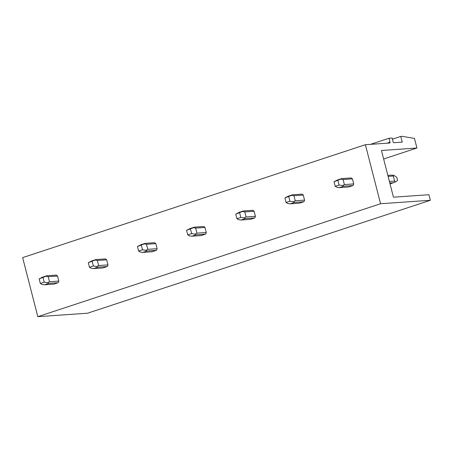 <?xml version="1.0" encoding="UTF-8"?>
<svg xmlns="http://www.w3.org/2000/svg" width="453" height="453" viewBox="0 0 453 453"><rect width="100%" height="100%" fill="white"/><g stroke="black" fill="none" stroke-linecap="round" stroke-linejoin="round"><path stroke-width="0.68" d="M389.002 138.25L392.111 138.035L393.13 141.999A0.793 0.408 71.8 0 0 393.742 142.729L402.247 142.14L400.78 136.427L402.105 136.33L414.467 138.42L416.93 148.018L381.46 150.487L393.447 197.185L428.923 194.722L430.35 200.283L87.599 313.204L37.809 316.67L22.65 257.621L365.401 144.7L389.801 143.006A0.793 0.408 71.8 0 0 389.852 142.995A0.793 0.408 71.8 0 0 390.016 142.214L389.002 138.25L370.503 144.343M416.93 148.018L383.64 158.986M400.78 136.427L392.406 139.184M430.35 200.283L380.565 203.742L37.809 316.67M380.565 203.742L365.401 144.7M303.272 195.067A4.751 4.043 -94 0 0 301.857 194.144L292.525 194.79L288.244 196.2L284.897 197.933L291.777 195.277L293.935 195.719L303.272 195.067L304.569 200.124A4.751 4.043 -94 0 1 303.816 201.761L294.478 202.412L293.436 201.744L295.237 200.77L304.569 200.124M294.478 202.412L290.197 203.822L299.535 203.171L303.816 201.761M352.423 178.873A4.751 4.043 -94 0 0 351.007 177.95L341.67 178.601L337.394 180.011L334.048 181.738L340.922 179.082L343.085 179.524L352.423 178.873L353.719 183.929A4.751 4.043 -94 0 1 352.961 185.571L343.629 186.217L342.581 185.549L344.382 184.581L353.719 183.929M343.629 186.217L339.348 187.627L348.685 186.981L352.961 185.571M254.122 211.262A4.751 4.043 -94 0 0 252.706 210.334L243.374 210.985L239.093 212.395L235.747 214.127L242.627 211.472L244.79 211.908L254.122 211.262L255.418 216.313A4.751 4.043 -94 0 1 254.665 217.955L245.328 218.601L244.286 217.933L246.087 216.964L255.418 216.313M245.328 218.601L241.053 220.011L250.384 219.365L254.665 217.955M204.977 227.451A4.751 4.043 -94 0 0 203.561 226.528L194.224 227.18L189.943 228.589L186.602 230.317L193.476 227.661L195.639 228.102L204.977 227.451L206.274 232.508A4.751 4.043 -94 0 1 205.515 234.15L196.183 234.796L195.135 234.127L196.936 233.153L206.274 232.508M196.183 234.796L191.902 236.206L201.24 235.554L205.515 234.15M155.826 243.646A4.751 4.043 -94 0 0 154.411 242.723L145.073 243.369L140.798 244.779L137.452 246.511L144.326 243.856L146.489 244.297L155.826 243.646L157.123 248.697A4.751 4.043 -94 0 1 156.364 250.339L147.032 250.99L145.991 250.316L147.786 249.348L157.123 248.697M147.032 250.99L142.752 252.4L152.089 251.749L156.364 250.339M106.676 259.841A4.751 4.043 -94 0 0 105.26 258.912L95.928 259.563L91.648 260.973L88.301 262.7L95.181 260.045L97.344 260.486L106.676 259.841L107.973 264.892A4.751 4.043 -94 0 1 107.219 266.534L97.882 267.179L96.84 266.511L98.641 265.543L107.973 264.892M97.882 267.179L93.601 268.589L102.939 267.944L107.219 266.534M57.525 276.03A4.751 4.043 -94 0 0 56.11 275.107L46.778 275.758L42.497 277.162L39.151 278.895L46.03 276.239L48.194 276.681L57.525 276.03L58.828 281.087A4.751 4.043 -94 0 1 58.069 282.723L48.731 283.374L47.69 282.706L49.49 281.732L58.828 281.087M48.731 283.374L44.456 284.784L53.788 284.133L58.069 282.723M396.8 177.316L393.929 175.396L393.289 176.036L394.586 181.087L395.588 181.863L397.581 180.362L396.8 177.316M387.853 175.39L391.873 175.107L393.929 175.396M390.056 183.969L395.588 181.863M393.827 182.729L389.807 183.006M388.108 176.393L393.289 176.036M341.67 178.601L340.922 179.082M389.41 181.449L394.586 181.087M344.382 184.581L343.085 179.524M334.048 181.738L335.22 186.313L339.087 185.034L342.581 185.549M339.087 185.034L337.915 180.464M339.348 187.627L337.111 187.349L335.22 186.313M292.525 194.79L291.777 195.277M295.237 200.77L293.935 195.719M284.897 197.933L286.07 202.502L289.943 201.228L293.436 201.744M289.943 201.228L288.765 196.659M290.197 203.822L287.961 203.544L286.07 202.502M243.374 210.985L242.627 211.466M246.087 216.964L244.79 211.908M235.747 214.127L236.925 218.697L240.792 217.423L244.286 217.933M240.792 217.423L239.62 212.848M241.053 220.011L238.81 219.739L236.925 218.697M194.224 227.18L193.476 227.661M196.936 233.153L195.639 228.102M186.602 230.317L187.774 234.886L191.642 233.612L195.135 234.127M191.642 233.612L190.47 229.042M191.902 236.206L189.665 235.928L187.774 234.886M145.073 243.369L144.326 243.856M147.786 249.348L146.489 244.297M137.452 246.511L138.624 251.081L142.497 249.807L145.991 250.316M142.497 249.807L141.319 245.237M142.752 252.4L140.515 252.123L138.624 251.081M95.928 259.563L95.181 260.045M98.641 265.543L97.344 260.486M88.301 262.7L89.473 267.276L93.346 266.002L96.84 266.511M93.346 266.002L92.174 261.426M93.601 268.589L91.364 268.312L89.473 267.276M46.778 275.758L46.03 276.239M49.49 281.732L48.194 276.681M39.151 278.895L40.328 283.465L44.196 282.191L47.69 282.706M44.196 282.191L43.024 277.621M44.456 284.784L42.22 284.507L40.328 283.465M390.016 142.214L387.032 143.193"/></g></svg>
